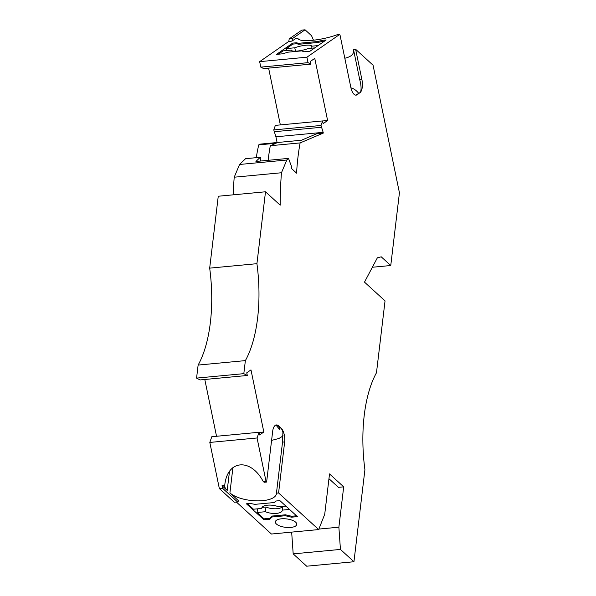 <?xml version="1.0" encoding="UTF-8"?>
<svg xmlns="http://www.w3.org/2000/svg" width="596" height="596" viewBox="0 0 596 596"><rect width="100%" height="100%" fill="white"/><g stroke="black" fill="none" stroke-linecap="round" stroke-linejoin="round"><path stroke-width="0.89" d="M313.481 40.208L311.552 35.715L305.063 29.8L301.852 30.105L289.216 38.874L288.792 41.422L259.655 61.649L260.787 67.117L308.035 62.662L310.866 64.137L310.315 61.462L314.762 58.371L327.614 120.511L323.159 123.603L322.607 120.928L275.359 125.376L273.773 129.921L275.911 136.797L323.159 132.342L323.308 133.072L316.886 133.675L301.427 140.239L260.601 144.083L258.731 144.88A127.44 56.419 -95.4 0 0 256.265 157.664M310.866 64.137L263.618 68.592L260.787 67.117M372.366 267.254L390.76 265.518L381.224 256.816L377.365 257.8L364.491 282.124L385.046 300.883L376.471 372.783A102.773 45.497 84.6 0 0 364.916 469.715L353.942 561.745L306.687 566.2L293.187 553.878L340.435 549.423L353.942 561.745M328.962 478.715L338.409 487.334L343.691 486.843L329.528 473.924L324.723 514.274L318.681 529.568L278.578 492.967L284.665 441.919A10.586 4.686 -95.4 0 0 281.163 428.219L278.466 425.753A10.795 4.775 -95.4 0 0 276.373 424.948A10.795 4.775 -95.4 0 0 272.663 431.385L266.621 482.052L266.069 481.553L263.372 481.806C250.789 457.572 227.039 459.777 224.744 485.397L224.737 485.449A24.667 9.692 -173.2 0 0 227.21 490.433L229.482 471.391M224.737 485.449L222.032 485.703L227.21 490.433M222.032 485.703L222.561 488.273L219.35 488.571L209.814 442.433L257.062 437.978L266.069 481.553M275.806 425.008L277.289 425.104L280.895 428.241L282.34 430.007L282.906 432.286L282.534 442.12L276.447 493.168A24.667 9.692 6.8 0 1 276.417 493.734A24.667 9.692 6.8 0 1 256.898 500.863A24.667 9.692 6.8 0 1 229.907 492.892L238.668 500.886L237.551 501.944L234.34 502.249L219.35 488.571M266.621 482.052L264.49 482.253A24.667 9.692 -173.2 0 0 263.372 481.806M322.369 40.319L326.183 39.954L309.95 51.226L304.027 51.785L301.77 50.876L288.397 52.135L282.392 53.826L276.47 54.385L292.696 43.113L296.517 42.756L298.544 43.314L317.839 41.497L322.369 40.319L322.57 41.303L324.515 41.117M305.063 29.8L292.427 38.576L292.003 41.117L295.46 38.718L298 38.479A24.667 5.349 168.3 0 0 312.148 40.342A24.667 5.349 168.3 0 0 336.949 34.806L339.496 34.568L340.025 35.052L350.917 87.754A10.586 4.686 -95.4 0 0 356.162 95.122A10.586 4.686 -95.4 0 0 357.257 94.704L359.492 92.991L355.648 95.144M275.985 425.022L279.509 429.403L278.876 426.393M261.905 507.703L261.823 508.425L253.486 509.215L247.444 503.695M263.939 519.787L269.861 519.235L271.97 517L285.342 515.734L291.496 517.194L297.426 516.635L279.897 500.64L276.082 500.998L274.145 502.54L254.857 504.358L250.223 503.434L246.409 503.791L263.939 519.787L264.05 518.855L269.973 518.297L269.861 519.235M268.61 68.115L280.351 124.907M322.622 120.981L327.614 120.511M318.063 45.594L311.604 46.205A10.274 2.228 -11.7 0 0 311.596 46.071A10.274 2.228 -11.7 0 0 305.42 45.289A10.274 2.228 -11.7 0 0 294.782 47.792L286.452 48.574L292.897 44.097L296.719 43.739L296.517 42.756M322.57 41.303L318.041 42.472L298.752 44.29L296.719 43.739M318.041 42.472L317.839 41.497M291.511 50.362L291.451 50.101A10.274 2.228 -11.7 0 0 291.466 50.235A10.274 2.228 -11.7 0 0 297.642 51.018A10.274 2.228 -11.7 0 0 308.274 48.514L314.733 47.904M196.568 378.11L198.125 365.072L245.373 360.617L243.816 373.655L247.31 375.48L200.062 379.935L196.568 378.11L243.816 373.655M269.973 518.297L272.081 516.062L285.454 514.795L285.342 515.734M272.081 516.062L271.97 517M281.342 518.818A10.788 4.239 6.8 0 1 296.771 524.398A10.788 4.239 6.8 0 1 290.774 527.43A10.788 4.239 6.8 0 1 275.345 521.843A10.788 4.239 6.8 0 1 281.342 518.818M268.118 160.317A137.46 60.852 -95.4 0 1 270.308 145.722L276.164 143.234L258.731 144.88M343.691 486.843L338.878 527.192L340.435 549.423M318.882 529.077L338.878 527.192M312.006 48.164L311.604 46.205M344.816 58.237C351.089 56.836 354.031 54.139 353.637 50.161M359.753 92.969A10.586 4.686 -95.4 0 0 361.914 79.678L355.626 49.289L353.495 49.49L359.783 79.879C361.169 85.086 361.444 89.124 360.595 91.993L359.492 92.991M355.626 49.289L373.051 65.195L399.432 192.769L390.76 265.518M282.556 506.473A10.274 4.038 -173.2 0 1 265.972 507.017L265.414 511.711A10.274 4.038 -173.2 0 0 276.104 513.417A10.274 4.038 -173.2 0 0 282.236 510.496A10.274 4.038 -173.2 0 0 282.236 510.124L289.537 509.438M282.668 506.466L282.236 510.124M292.427 38.576L289.216 38.874M295.482 51.159L294.782 47.792M285.454 514.795L291.608 516.255L291.496 517.194M222.561 488.273L237.551 501.944M247.31 375.48L246.759 372.805L250.976 369.878L263.827 432.018L259.61 434.946L259.051 432.271L211.804 436.719L209.814 442.433M233.207 194.825A205.113 90.808 -95.4 0 1 234.213 177.206L281.461 172.751A205.113 90.808 84.6 0 0 280.187 205.18L265.503 191.785L218.255 196.24L209.68 268.14L256.928 263.685A102.773 45.497 -95.4 0 1 245.373 360.617M259.051 432.271L257.062 437.978M270.308 145.722L300.123 142.913L323.308 133.072M322.607 120.928L321.02 125.465L323.159 132.342M259.655 61.649L306.91 57.194L308.035 62.662M306.91 57.194L339.496 34.568M256.928 263.685L265.503 191.785M260.392 161.047L260.884 157.992L260.251 157.292L255.937 161.464L288.509 158.394L286.825 160.019L281.461 172.751M288.509 158.394L291.556 166.619L291.28 168.31L296.584 173.153A137.46 60.852 84.6 0 1 300.123 142.913M285.938 506.153L278.637 506.846A10.274 4.038 -173.2 0 0 267.954 505.14A10.274 4.038 -173.2 0 0 261.823 508.06A10.274 4.038 -173.2 0 0 261.823 508.425M288.792 41.422L292.003 41.117M291.451 50.101L283.122 50.883L278.339 54.206M286.855 50.533L286.452 48.574M292.897 44.097L292.696 43.113M257.517 508.835L257.085 512.493L265.414 511.711M265.972 507.017L262.061 507.39M291.66 532.116L293.187 553.878M271.59 440.407L279.032 438.44L281.774 436.749L283.07 435.199M275.911 136.797L277.095 142.526M278.578 492.967L276.447 493.168M236.403 502.055L271.433 534.023L318.681 529.568M284.665 441.919L282.534 442.12M260.251 157.292L245.574 158.67L239.577 164.466L234.213 177.206M204.793 379.488L216.534 436.279M198.125 365.072A102.773 45.497 84.6 0 0 209.68 268.14M257.085 512.493L264.05 518.855M361.914 79.678L359.783 79.879M291.608 516.255L296.503 515.793M321.02 125.465L273.773 129.921M259.096 432.465L263.827 432.018M239.577 164.466L286.825 160.019M350.94 87.85C353.793 88.558 356.423 90.428 358.814 93.46M298.752 44.29L298.544 43.314M274.153 131.731L321.4 127.276M229.907 492.892L232.924 467.562"/></g></svg>
